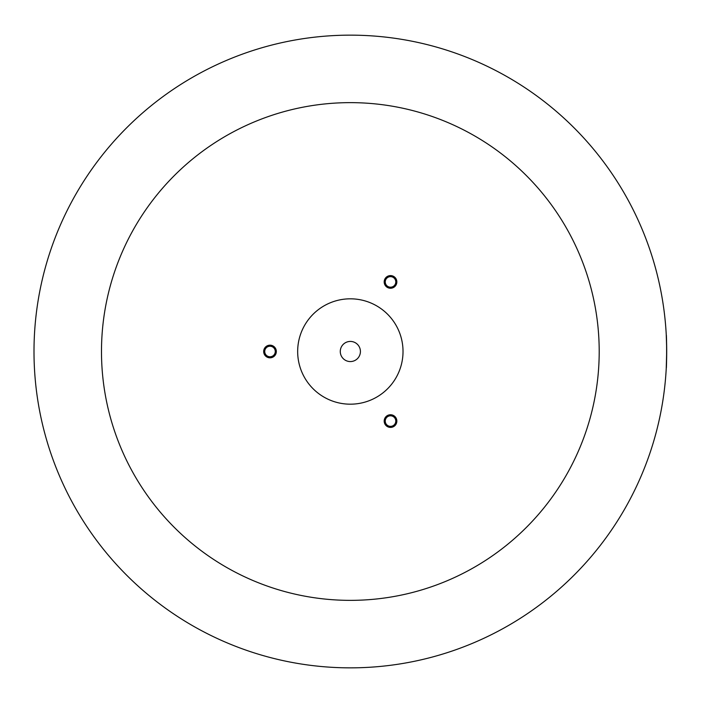 <?xml version="1.0" encoding="UTF-8"?>
<svg xmlns="http://www.w3.org/2000/svg" width="703" height="703" viewBox="0 0 703 703"><rect width="100%" height="100%" fill="white"/><g stroke="black" fill="none" stroke-linecap="round" stroke-linejoin="round"><path stroke-width="1.05" d="M390.517 276.648A5.272 5.272 0 0 0 385.244 281.921A5.272 5.272 0 0 0 390.517 287.193A5.272 5.272 0 0 0 395.789 281.921A5.272 5.272 0 0 0 390.517 276.648M390.517 275.594A6.327 6.327 0 0 0 384.19 281.921A6.327 6.327 0 0 0 390.517 288.248A6.327 6.327 0 0 0 396.844 281.921A6.327 6.327 0 0 0 390.517 275.594M390.517 415.807A5.272 5.272 0 0 0 385.244 421.079A5.272 5.272 0 0 0 390.517 426.352A5.272 5.272 0 0 0 395.789 421.079A5.272 5.272 0 0 0 390.517 415.807M390.517 414.752A6.327 6.327 0 0 0 384.19 421.079A6.327 6.327 0 0 0 390.517 427.406A6.327 6.327 0 0 0 396.844 421.079A6.327 6.327 0 0 0 390.517 414.752M270.005 346.228A5.272 5.272 0 0 0 264.732 351.5A5.272 5.272 0 0 0 270.005 356.773A5.272 5.272 0 0 0 275.268 351.5A5.272 5.272 0 0 0 270.005 346.228M270.005 345.173A6.327 6.327 0 0 0 263.678 351.5A6.327 6.327 0 0 0 270.005 357.827A6.327 6.327 0 0 0 276.323 351.5A6.327 6.327 0 0 0 270.005 345.173M666.699 350.964L666.251 368.24C666.734 369.277 666.734 333.749 666.251 334.76L666.69 348.829M350.349 600.362A248.862 248.862 0 0 0 599.202 351.5A248.862 248.862 0 0 0 350.349 102.638A248.862 248.862 0 0 0 101.487 351.5A248.862 248.862 0 0 0 350.349 600.362M350.349 35.15A316.35 316.35 0 0 1 666.699 351.5A316.35 316.35 0 0 1 350.349 667.85A316.35 316.35 0 0 1 33.999 351.5A316.35 316.35 0 0 1 350.349 35.15M350.349 341.43A10.07 10.07 0 0 0 340.278 351.5A10.07 10.07 0 0 0 350.349 361.57A10.07 10.07 0 0 0 360.419 351.5A10.07 10.07 0 0 0 350.349 341.43M350.349 404.181A52.681 52.681 0 0 0 403.021 351.5A52.681 52.681 0 0 0 350.349 298.819A52.681 52.681 0 0 0 297.668 351.5A52.681 52.681 0 0 0 350.349 404.181"/></g></svg>
